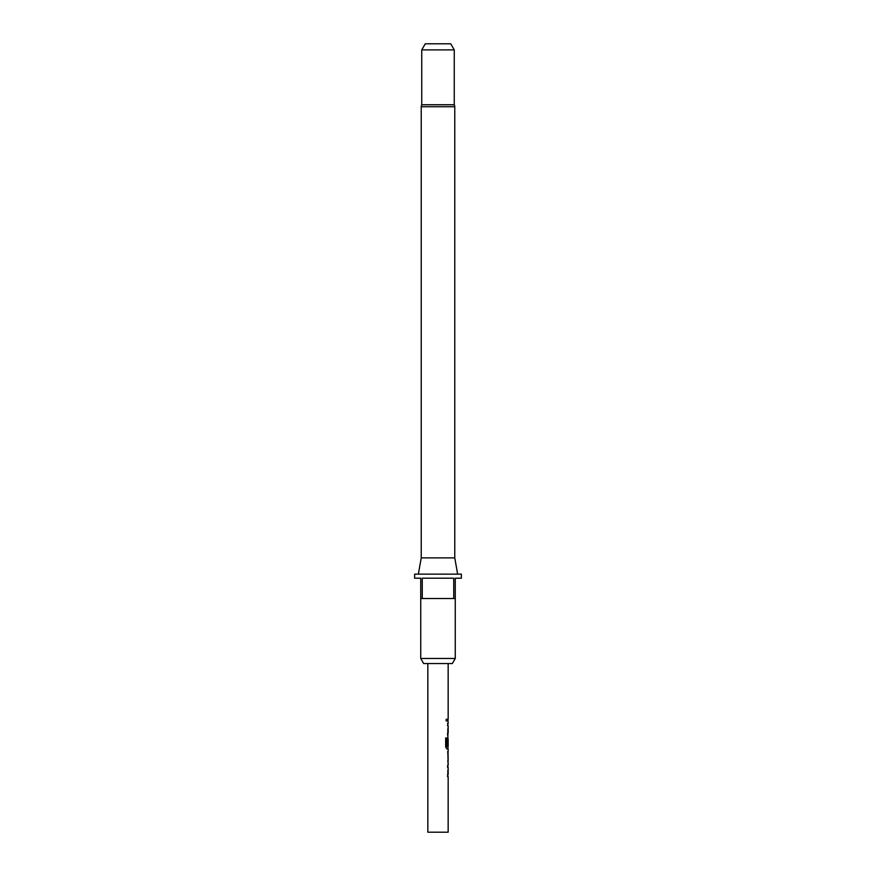 <?xml version="1.0" encoding="UTF-8"?>
<svg xmlns="http://www.w3.org/2000/svg" width="876" height="876" viewBox="0 0 876 876"><rect width="100%" height="100%" fill="white"/><g stroke="black" fill="none" stroke-linecap="round" stroke-linejoin="round"><path stroke-width="0.66" stroke-dasharray="4.38 3.29" d="M446.946 720.138L446.3 721.463L445.512 720.138L446.3 718.813L447.121 720.138L446.464 721.463L445.665 720.138L446.475 718.813L447.121 720.138M457.633 574.141L418.367 574.141L457.633 574.141M414.633 578.204L420.732 578.204L420.732 598.527L455.268 598.527L438 598.527L455.268 598.527L455.268 578.204L461.367 578.204M448.162 663.548L427.838 663.548L448.162 663.548M448.162 832.2L427.838 832.2M448.162 719.076L447.373 719.076L447.373 721.2L447.559 719.076M448.162 721.2L447.384 721.2L447.384 719.076L447.954 719.076M448.162 735.073L447.57 733.081L448.052 723.62M448.162 737.493L447.57 739.486L448.162 748.936M447.844 751.356L447.888 760.675M448.162 753.491L447.57 753.491L447.57 751.356M448.162 760.675L447.384 760.675M447.844 762.81L447.57 760.675M448.162 776.673L447.57 774.691L448.052 765.23M448.162 767.365L448.085 774.548M448.162 746.571L448.162 739.388M448.162 725.755L448.085 732.938M425.265 43.8L450.735 43.8M421.739 49.899L454.261 49.899M454.261 104.759L421.739 104.759M414.633 574.141L461.367 574.141M422.265 598.527L422.265 578.204L453.735 578.204L422.265 578.204L453.735 578.204L453.735 598.527M423.666 663.548L452.334 663.548M455.268 658.467L420.732 658.467M421.236 557.881L454.764 557.881M447.57 725.613L447.855 723.62M447.57 733.081L447.384 725.613M448.052 735.073L447.384 733.081M447.373 735.073L447.373 732.938M448.074 725.897L447.866 732.796M447.373 725.755L447.373 723.62M445.512 737.986L445.665 746.954M445.512 746.954L446.64 748.936M447.855 748.936L447.57 746.954M447.384 746.954L448.052 737.493L447.373 745.596M447.866 739.53L448.074 746.429M446.782 746.571L447.888 746.571M447.57 753.491L447.384 751.356M447.57 767.223L447.855 765.23M447.57 774.691L447.384 767.223M448.052 776.673L447.384 774.691M447.373 776.673L447.373 774.548M448.074 767.507L447.866 774.406M447.373 767.365L447.373 765.23M421.236 106.73L454.764 106.73"/><path stroke-width="1.31" d="M421.236 557.881L454.764 557.881L454.764 106.73A4.062 4.062 0 0 0 454.261 104.759L421.739 104.759A4.062 4.062 0 0 0 421.236 106.73L421.236 557.881L418.367 574.141M454.764 557.881L457.633 574.141M452.334 663.548L423.666 663.548L420.732 658.467L455.268 658.467L452.334 663.548M420.732 598.527L420.732 578.204L414.633 578.204L414.633 574.141L461.367 574.141L461.367 578.204L455.268 578.204L455.268 598.527L453.735 598.527L453.735 578.204L422.265 578.204L422.265 598.527L420.732 598.527L420.732 658.467M455.268 598.527L455.268 658.467M421.739 49.899L425.265 43.8L450.735 43.8L454.261 49.899L421.739 49.899L421.739 104.759M454.261 49.899L454.261 104.759M427.838 663.548L427.838 832.2L448.162 832.2L448.162 776.673L447.559 776.673L447.954 774.548L447.559 776.673M447.559 774.548L448.162 774.548L448.162 767.365L447.559 767.365L447.954 765.23L447.559 767.365M447.559 765.23L448.162 765.23L448.162 762.81M448.052 751.356L448.052 762.81M448.162 751.356L448.162 748.936L446.815 748.936L447.954 748.936L447.954 746.571M446.891 746.429L446.891 737.986L445.665 737.986L445.665 746.954L446.815 748.936M446.957 746.571L448.162 746.571L448.162 739.388L447.559 745.596L448.063 739.53M447.954 737.57L447.559 745.596M447.855 737.493L447.954 732.938L447.559 735.073M447.559 732.938L448.162 732.938L448.162 725.755L447.559 725.755L447.954 723.62L447.559 725.755M447.559 723.62L448.162 723.62L447.954 719.076L447.559 721.2M447.559 719.076L448.162 719.076L448.162 663.548M448.063 753.634L448.162 760.675L448.085 753.491M453.735 598.527L422.265 598.527M446.716 746.429L446.716 737.986L445.665 737.986M448.063 760.532L447.866 753.634M454.764 106.73L421.236 106.73M447.954 739.388L447.954 737.559M447.954 762.744L447.954 760.675M447.954 753.491L447.954 751.433"/></g></svg>
